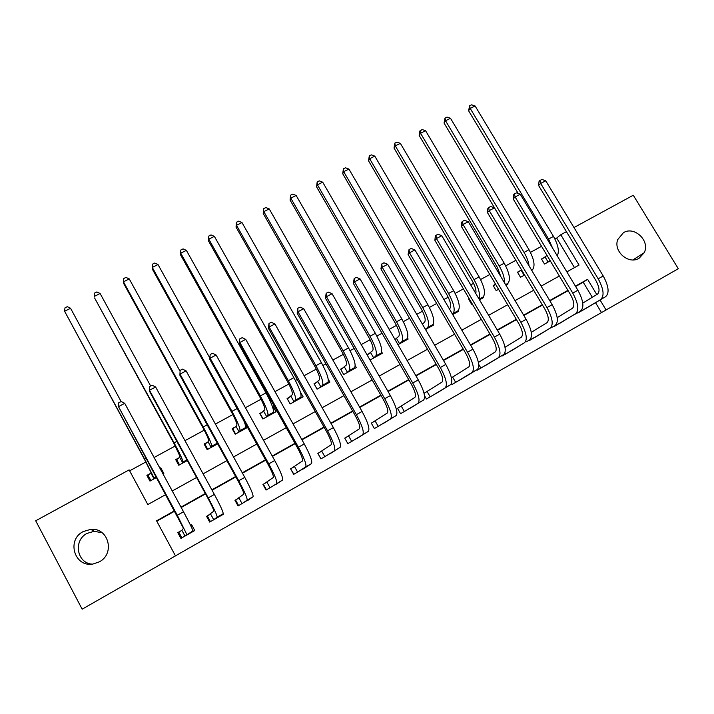 <?xml version="1.0" encoding="UTF-8"?>
<svg xmlns="http://www.w3.org/2000/svg" width="714" height="714" viewBox="0 0 714 714"><rect width="100%" height="100%" fill="white"/><g stroke="black" fill="none" stroke-linecap="round" stroke-linejoin="round"><path stroke-width="1.07" d="M92.044 564.131C76.728 563.096 73.114 540.266 87.072 533.394L94.194 531.287L102.209 532.787M83.19 531.582L90.723 529.351C108.466 527.289 115.481 553.671 99.246 561.873L92.99 564.024C74.506 567.63 66.232 539.909 83.19 531.582M623.465 232.657C634.523 225.758 650.365 241.064 644.206 252.72L639.075 258.281C628.615 264.93 613.067 251.274 617.744 239.556L623.465 232.657M573.985 227.543L633.273 195.234L678.3 268.714L606.061 309.974L600.055 299.987M175.457 555.858L606.061 309.974M174.564 510.751L156.58 520.827L175.474 555.885L82.164 609.176L35.7 520.783L129.136 469.883L147.816 504.557L165.8 494.57M601.474 312.562L595.53 302.674M592.29 297.283L583.222 282.208L575.618 286.475M568.13 290.669L549.905 300.88M542.47 305.048L523.844 315.481M516.472 319.613L497.435 330.287M490.125 334.384L470.66 345.29M463.413 349.351L443.51 360.508M436.334 364.524L415.994 375.93M408.881 379.91L388.086 391.567M381.044 395.511L359.785 407.426M352.814 411.335L331.073 423.518M324.192 427.374L301.96 439.833M295.159 443.644L272.427 456.389M265.706 460.155L242.465 473.177M235.825 476.898L212.067 490.215M205.516 493.883L181.213 507.502M174.76 511.117L156.777 521.193M586.194 308.225L574.645 314.428M562.382 321.737L550.673 328.003M538.258 335.428L526.396 341.747M513.839 349.28L502.049 356.081L501.808 355.661M489.099 363.31L477.175 370.209L476.907 369.745M452.203 377.34L468.821 366.889C470.553 364.881 469.544 360.383 465.778 353.412L408.087 254.514L409.024 249.579L411.193 248.436L414.923 249.918L472.936 349.182C478.603 359.704 480.085 366.461 477.389 369.459L460.816 379.491M464.046 377.527L451.971 384.516L451.48 383.668M426.713 391.763L424.036 393.28M438.673 391.915L426.445 399.001L424.5 395.636M400.893 406.373L397.502 408.301L400.581 413.683L412.969 406.498M374.734 421.18L371.298 423.125L374.386 428.561L386.926 421.26M348.236 436.183L344.746 438.155L347.843 443.626L360.534 436.218M321.38 451.373L317.846 453.372L320.943 458.897L333.795 451.364M294.168 466.777L290.589 468.803L293.686 474.373L306.699 466.706M266.59 482.387L262.957 484.44L266.063 490.054L279.219 482.236M238.637 498.202L234.96 500.282L238.065 505.949L251.364 497.944M210.309 514.232L206.578 516.347L209.693 522.059L223.357 514.294L223.089 513.803M181.588 530.484L177.804 532.626L180.919 538.392L194.779 530.52L191.664 524.781L190.593 525.388M574.458 267.625L556.679 238.057L554.921 239.02M541.551 246.303L530.457 252.354M515.856 260.315L505.673 265.858M498.613 269.713L497.194 270.481M489.813 274.506L480.576 279.54M473.569 283.36L470.731 284.904M463.413 288.893L455.148 293.4M448.205 297.185L443.912 299.523M436.656 303.486L429.391 307.439M422.509 311.197L416.726 314.347M409.533 318.266L403.294 321.666M396.475 325.388L389.157 329.368M382.035 333.251L376.858 336.08M370.102 339.757L361.204 344.603M354.162 348.45L350.065 350.681M343.372 354.331L332.867 360.052M325.896 363.854L322.915 365.479M316.293 369.093L304.119 375.725M297.229 379.482L295.4 380.482M288.84 384.052L274.97 391.611M268.161 395.324L267.5 395.681M261.029 399.215L245.402 407.73M232.826 414.584L215.405 424.08M204.249 430.158L184.971 440.663M175.269 445.955L154.099 457.495M145.888 461.967L129.636 470.829M544.612 257.299L541.498 259.012L544.514 264.046L550.28 260.878M520.631 270.454L517.48 272.177L520.506 277.255L524.594 275.006M531.751 270.365L532.037 270.909M495.543 284.208L493.169 285.511L496.194 290.634L498.568 289.322M507.565 283.619L507.895 284.19L505.949 285.261M469.152 298.675L468.545 299.014L471.57 304.173L472.186 303.834M483.066 297.033L483.432 297.649L479.505 299.809M458.254 310.608L458.647 311.286L452.694 314.553M433.095 324.299L433.55 325.084L425.517 329.502M396.136 338.722L394.931 339.382M407.569 338.079L408.131 339.07L397.966 344.657M370.271 352.903L366.987 354.706M381.624 351.904L382.392 353.234L370.031 360.026M344.068 367.273L340.623 369.165L343.675 374.529L356.313 367.576L355.215 365.648M317.525 381.829L314.035 383.739L317.087 389.157L329.895 382.106L328.199 379.125M290.625 396.573L287.09 398.519L290.152 403.972L303.12 396.832L300.326 391.861M263.377 411.523L259.798 413.486L262.859 418.984L276.006 411.755L272.944 406.275L272.427 406.561M235.763 426.66L232.13 428.65L235.201 434.201L247.553 427.409M207.774 442.011L204.097 444.028L207.167 449.624L217.654 443.849M179.41 457.558L175.68 459.611L178.759 465.251L187.318 460.539M162.997 473.917L163.827 473.462L160.757 467.795L159.927 468.25M150.663 473.328L146.879 475.399L149.958 481.093L156.544 477.47M556.679 238.057L560.776 234.727L566.425 231.657M566.845 271.856L579.045 265.081L560.776 234.727M172.261 490.982L196.564 477.479M203.115 473.846L226.891 460.646M233.523 456.96L256.772 444.046M263.502 440.315L286.243 427.686M293.043 423.902L315.285 411.559M322.175 407.73L343.925 395.654M350.886 391.781L372.164 379.964M379.205 376.055L400.018 364.497M407.132 360.552L427.481 349.244M434.665 345.255L454.577 334.206M461.824 330.18L481.298 319.363M488.617 315.302L507.672 304.717M515.044 300.621L533.679 290.268M541.114 286.144L559.348 276.015M596.779 294.543L587.613 279.317L575.422 286.144M567.933 290.339L549.709 300.549M542.283 304.717L523.648 315.151M516.276 319.283L497.239 329.948M489.929 334.045L470.464 344.951M463.216 349.012L443.314 360.168M436.138 364.185L415.798 375.591M408.685 379.571L387.889 391.227M380.848 395.163L359.579 407.078M352.618 410.987L330.877 423.161M323.995 427.026L301.763 439.476M294.962 443.296L272.23 456.023M265.51 459.798L242.269 472.82M235.629 476.533L211.862 489.849M205.32 493.517L181.017 507.136M583.222 282.208L587.613 279.317M272.944 406.275L272.525 406.837M160.757 467.795L160.641 469.562M191.664 524.781L190.772 525.754M541.658 259.28L547.031 255.451M550.066 260.512L547.629 262.333M518.239 193.503L468.589 110.741L469.625 105.797L471.588 104.824L475.096 105.975L553.475 236.396C558.232 245.027 559.49 251.506 557.232 255.844M475.096 105.975L470.196 108.421L548.602 239.047L552.618 248.16M469.625 105.797L470.196 108.421L468.589 110.741M545.068 256.995L548.084 262.029M583.142 310.046L605.677 296.64L577.947 312.991M582.767 303.102L597.484 294.114C600.001 291.696 599.43 287.117 595.788 280.37L538.597 185.488L539.07 181.329L539.9 180.499L541.926 179.437L545.737 180.767L603.241 275.988C608.73 286.153 609.542 293.035 605.677 296.64M545.737 180.767L540.668 183.444L598.189 278.817C603.687 289 604.526 295.882 600.706 299.469M539.9 180.499L540.668 183.444L538.597 185.488M517.65 272.462L521.506 269.812M524.531 274.89L523.657 275.524M523.549 256.674L444.046 123.031L445.018 118.087L447 117.096L450.489 118.274L529.003 249.713C534.259 259.459 535.375 266.179 532.358 269.892L531.725 270.383M450.489 118.274L445.536 120.755L524.067 252.399C526.87 257.201 528.538 261.717 529.074 265.947M445.018 118.087L445.536 120.755L444.046 123.031M521.086 270.151L524.103 275.22M493.338 285.805L495.587 284.288M500.853 276.666L497.408 267.482L419.189 135.473L419.546 131.43L422.099 129.529L425.58 130.733L504.209 263.198C509.501 273.007 510.742 279.709 507.94 283.324L505.807 285.02M425.58 130.733L420.564 133.25L499.211 265.92C502.968 272.516 504.718 278.13 504.45 282.744M420.091 130.537L420.564 133.25L419.189 135.473M468.723 299.318L469.303 298.925M480.21 299.416L483.199 296.926L479.121 299.166M475.783 293.49C476.461 290.562 475.319 286.439 472.365 281.12L394.021 148.066L394.851 143.139L396.886 142.122L400.349 143.353L479.103 276.862C484.422 286.733 485.797 293.418 483.199 296.926M400.349 143.353L395.27 145.897L474.042 279.62C478.799 288.26 480.424 294.65 478.907 298.8M394.851 143.139L395.27 145.897L394.021 148.066M559.294 323.585L575.663 313.678L554.028 326.575M557.197 317.641L572.432 308.287C574.797 305.94 574.145 301.379 570.477 294.587L513.179 198.929L513.643 194.752L514.419 193.949L516.472 192.869L520.265 194.226L577.876 290.232C583.4 300.469 584.338 307.332 580.696 310.822M520.265 194.226L515.124 196.948L572.762 293.106C578.286 303.352 579.259 310.215 575.663 313.678M514.419 193.949L515.124 196.948L513.179 198.929M535.134 337.303L550.28 328.083L529.806 340.328M531.278 332.367L547.04 322.648C549.262 320.381 548.522 315.829 544.827 309.001L487.43 212.549L487.867 208.363L488.599 207.578L490.67 206.489L494.454 207.872L552.163 304.673C557.723 314.981 558.794 321.818 555.385 325.191M494.454 207.872L489.251 210.621L546.986 307.582C552.547 317.9 553.645 324.736 550.28 328.083M488.599 207.578L489.251 210.621L487.43 212.549M529.984 339.578L530.261 340.06M510.68 351.181L524.558 342.684L505.28 354.251M505.012 347.307L521.318 337.195C523.38 335.018 522.55 330.484 518.837 323.603L461.333 226.356L461.753 222.143L462.431 221.394L464.537 220.278L468.295 221.706L526.111 319.31C531.707 329.681 532.912 336.499 529.734 339.748M468.295 221.706L463.029 224.491L520.863 322.264C526.459 332.653 527.691 339.462 524.558 342.684M462.431 221.394L463.029 224.491L461.333 226.356M505.003 352.752L505.726 353.983M449.347 308.832L450.034 308.234C451.56 305.958 450.543 301.522 446.991 294.936L368.531 160.828L369.29 155.902L371.351 154.876L374.796 156.134L453.676 290.705C459.031 300.639 460.521 307.306 458.147 310.697L455.389 313.071M374.796 156.134L369.647 158.704L448.544 293.49C453.908 303.441 455.425 310.099 453.104 313.473L452.408 314.062M369.29 155.902L369.647 158.704L368.531 160.828M485.904 365.247L503.736 354.501L480.433 368.353M478.398 362.471L495.248 351.948C497.149 349.842 496.23 345.335 492.49 338.4L434.888 240.341L435.29 236.12L435.906 235.388L438.039 234.263L441.787 235.718L499.702 334.143C505.334 344.594 506.681 351.377 503.736 354.501M441.787 235.718L436.441 238.538L494.383 337.133C500.014 347.602 501.389 354.376 498.488 357.482M435.906 235.388L436.441 238.538L434.888 240.341M478.701 364.372L480.87 368.094M422.411 324.138L424.598 322.175C425.963 319.97 424.866 315.561 421.287 308.921L342.711 173.743L343.398 168.825L345.487 167.79L348.923 169.075L427.909 304.726C433.3 314.722 434.915 321.371 432.782 324.647L430.256 326.905M348.923 169.075L343.702 171.681L422.715 307.547C428.105 317.569 429.757 324.201 427.668 327.458L425.455 329.386M343.398 168.825L343.702 171.681L342.711 173.743M395.003 339.507L398.823 336.303C400.036 334.179 398.84 329.779 395.244 323.094L316.561 186.836L317.177 181.927L319.292 180.874L322.701 182.186L401.803 318.926C407.23 328.993 408.979 335.616 407.078 338.784L404.793 340.908M322.701 182.186L317.418 184.828L396.547 321.791C401.973 331.876 403.758 338.49 401.893 341.631L399.171 343.996M317.177 181.927L317.418 184.828L316.561 186.836M396.529 338.445L399.572 343.729M367.192 355.063L372.708 350.61C373.77 348.566 372.485 344.184 368.861 337.463L290.071 200.09L290.616 195.19L292.749 194.119L296.149 195.466L375.359 333.322C380.812 343.461 382.704 350.047 381.035 353.1L379.009 355.09M296.149 195.466L290.794 198.144L370.022 336.223C375.484 346.37 377.411 352.957 375.787 355.983L373.315 358.223M290.616 195.19L290.794 198.144L290.071 200.09M370.646 352.636L373.699 357.955M340.846 369.549L346.263 365.113C347.147 363.149 345.772 358.776 342.122 352.011L263.234 213.522L263.698 208.631L265.867 207.551L269.24 208.916L348.557 347.905C354.046 358.116 356.081 364.675 354.662 367.603L352.886 369.459M269.24 208.916L263.823 211.63L343.148 350.851C348.646 361.07 350.717 367.63 349.342 370.53L347.12 372.637M263.698 208.631L263.234 213.522M344.434 367.014L347.486 372.378M314.267 384.15L319.461 379.803C320.175 377.92 318.703 373.574 315.035 366.755L236.048 227.132L236.432 222.241L238.628 221.153L241.984 222.554L321.398 362.685C326.923 372.958 329.1 379.5 327.931 382.302L326.414 384.025M241.984 222.554L236.495 225.303L315.918 365.666C321.452 375.957 323.665 382.49 322.549 385.265L320.577 387.238M236.432 222.241L236.048 227.132M317.882 381.571L320.934 386.979M414.923 249.918L409.506 252.783L467.536 352.216C473.212 362.748 474.721 369.504 472.07 372.476L455.273 382.633M409.024 249.579L409.506 252.783L408.087 254.514M452.631 377.09L455.702 382.383M435.397 393.923L450.677 384.614L429.792 397.1M424.054 393.343L442.037 382.044C443.599 380.116 442.493 375.644 438.708 368.62L380.928 268.883L381.785 263.957L383.971 262.797L387.684 264.314L445.795 364.435C451.498 375.02 453.122 381.749 450.677 384.614M387.684 264.314L382.195 267.223L440.315 367.505C446.036 378.117 447.687 384.837 445.295 387.675M381.785 263.957L382.195 267.223L380.928 268.883M427.124 391.522L430.203 396.859M409.657 408.533L423.607 399.983L403.972 411.755M397.537 408.372L414.879 397.403C416.28 395.565 415.066 391.111 411.255 384.043L353.385 283.449L354.162 278.54L356.384 277.362L360.079 278.915L418.27 379.893C424.018 390.558 425.794 397.252 423.607 399.983M360.079 278.915L354.51 281.86L412.728 383.007C418.475 393.691 420.278 400.384 418.145 403.08M354.162 278.54L354.51 281.86L353.385 283.449M401.295 406.141L404.383 411.523M383.579 423.34L396.154 415.557L377.822 426.606M371.342 423.206L387.354 412.978C388.568 411.237 387.265 406.801 383.427 399.679L325.468 298.211L326.155 293.32L328.413 292.124L332.081 293.713L390.371 395.565C396.154 406.311 398.082 412.969 396.154 415.557M332.081 293.713L326.441 296.694L384.739 398.724C390.531 409.488 392.495 416.146 390.62 418.699M326.155 293.32L326.441 296.694L325.468 298.211M375.127 420.948L378.215 426.374M357.152 438.342L368.326 431.354L351.324 441.654M344.791 438.235L359.445 428.766C360.481 427.115 359.062 422.706 355.197 415.53L297.158 313.187L297.765 308.305L300.05 307.1L303.7 308.716L362.069 411.46C367.888 422.277 369.977 428.909 368.326 431.354M303.7 308.716L297.979 311.741L356.366 414.664C362.194 425.499 364.31 432.131 362.721 434.54M297.765 308.305L297.979 311.741L297.158 313.187M348.611 435.951L351.699 441.43M300.933 398.037L300.612 397.466M290.187 403.954L287.367 398.921L292.303 394.69C292.847 392.887 291.276 388.559 287.581 381.704L208.497 240.913L208.8 236.039L211.023 234.933L214.361 236.361L293.873 377.67C299.434 388.014 301.754 394.521 300.853 397.189L299.603 398.769M214.361 236.361L208.791 239.145L288.322 380.687C293.891 391.049 296.248 397.546 295.391 400.197L293.686 402.027M208.8 236.039L208.497 240.913M290.973 396.332L294.034 401.786M317.9 453.461L320.979 458.879M330.386 453.542L340.114 447.366L324.468 456.898M317.935 453.444L331.144 444.768C331.983 443.224 330.466 438.842 326.575 431.613L268.455 328.369L268.973 323.496L271.284 322.273L274.917 323.933L333.367 427.579C339.23 438.485 341.479 445.081 340.114 447.366M274.917 323.933L269.116 327.003L327.583 430.837C333.447 441.752 335.732 448.338 334.42 450.596M268.973 323.496L269.116 327.003L268.455 328.369M321.737 451.159L324.834 456.674M273.962 412.879L273.516 412.085M263.064 418.868L260.244 413.799L264.778 409.774C265.144 408.069 263.466 403.758 259.753 396.85L180.588 254.889L180.803 250.025L183.052 248.9L186.372 250.364L265.965 392.852C271.57 403.267 274.042 409.747 273.408 412.281L272.436 413.718M186.372 250.364L180.731 253.184L260.342 395.913C265.947 406.337 268.455 412.817 267.875 415.325L266.438 417.012M180.803 250.025L180.588 254.889M263.707 411.282L266.768 416.78M290.652 468.911L293.9 474.248M303.254 468.937L311.5 463.609L305.726 466.885L297.265 472.338M290.848 468.768L302.441 461.003C303.093 459.566 301.46 455.202 297.542 447.919L239.351 343.764L239.77 338.909L242.126 337.668L245.732 339.364L304.262 443.938C310.162 454.916 312.571 461.467 311.5 463.609M245.732 339.364L239.842 342.479L298.39 447.232C304.298 458.227 306.743 464.778 305.726 466.885M239.77 338.909L239.351 343.764M294.516 466.563L297.613 472.132M246.625 427.918L245.607 426.088M235.584 433.987L232.764 428.873L236.075 426.428L236.887 425.062C237.066 423.447 235.29 419.154 231.55 412.201L152.296 269.044L152.287 267.411L231.988 411.344C237.628 421.849 240.288 428.284 239.984 430.658L238.824 432.202M232.505 429.328L232.764 428.873M244.902 428.864L245.589 427.579L239.984 430.658M158.008 264.546L152.287 267.411L152.43 264.198L154.706 263.055L158.008 264.546L209.889 358.107M243.715 420.484C245.357 424.482 245.982 426.838 245.589 427.579M236.075 426.428L239.145 431.97M263.038 484.574L263.404 484.306L266.456 489.831M275.765 484.547L282.476 480.076L269.687 487.992M263.404 484.306L273.337 477.47C273.783 476.131 272.034 471.802 268.098 464.466L209.827 359.374L210.157 354.537L212.54 353.278L216.128 355.019L274.729 460.521C280.664 471.579 283.253 478.103 282.476 480.076M216.128 355.019L210.157 358.169L268.767 463.868C274.72 474.944 277.335 481.459 276.621 483.405M210.157 354.537L209.827 359.374M266.92 482.182L270.026 487.796M207.738 449.302L204.909 444.153L208.077 441.779L208.613 440.556C208.604 439.039 206.721 434.772 202.963 427.766L123.629 283.396L123.46 281.825L203.231 426.99C208.907 437.566 211.737 443.974 211.71 446.205L210.844 447.598M204.588 444.929L204.909 444.153M217.002 444.206L217.315 443.242M129.252 278.924L123.46 281.825L123.665 278.558L125.985 277.398L129.252 278.924L180.044 371.2M208.077 441.779L211.148 447.375M235.058 500.46L235.584 500.05L238.646 505.619M247.892 500.362L253.042 496.783L247.098 500.157L241.743 503.861M235.584 500.05L243.813 494.168C244.054 492.946 242.189 488.635 238.226 481.245L179.892 375.216L180.115 370.396L182.534 369.12L186.095 370.887L244.768 477.354C250.748 488.492 253.506 494.972 253.042 496.783M186.095 370.887L180.035 374.091L238.726 480.745C244.715 491.91 247.508 498.372 247.098 500.157M180.115 370.396L179.892 375.216M238.958 498.006L242.064 503.665M179.517 464.832L176.688 459.637L179.696 457.344L179.955 456.273L173.975 443.546L94.569 297.934L174.082 442.85C179.803 453.506 182.793 459.87 183.061 461.967L182.481 463.199M176.412 460.941L176.688 459.637M100.112 293.499L94.23 296.444L94.516 293.115L96.863 291.937L100.112 293.499L150.618 385.962M179.696 457.344L182.775 462.984M206.73 516.615L207.39 515.999L210.452 521.622M219.653 516.4L223.179 513.732L217.154 517.15L213.415 519.944M207.39 515.999L213.861 511.108C213.888 510.001 211.906 505.717 207.917 498.274L149.521 391.272L149.485 390.246L208.238 497.872C214.271 509.118 217.243 515.544 217.154 517.15M155.634 386.997L149.485 390.246L149.645 386.479L152.1 385.185L155.634 386.997L214.37 494.427C220.394 505.655 223.33 512.09 223.179 513.732M210.612 514.044L213.727 519.756M150.913 480.567L148.084 475.328L150.931 473.114L150.895 472.195L144.585 459.539L64.608 311.259L144.531 458.932L154.01 477.934L153.733 479.014M148.271 477.969L148.084 475.328M70.561 308.278L64.608 311.259L64.965 307.868L67.339 306.681L70.561 308.278L121.112 401.536M150.931 473.114L154.01 478.799M179.428 535.616L178.17 533.046L178.812 532.18L181.874 537.847M192.753 530.225L193.351 531.332M191.022 532.653L192.887 530.921L184.703 536.241M178.812 532.18L181.874 530.306L183.471 528.298L118.488 406.632L177.304 515.249L186.773 534.393M124.727 403.339L118.488 406.632L118.729 402.794L121.219 401.482L124.727 403.339L183.525 511.759C189.585 523.067 192.709 529.458 192.887 530.921M181.874 530.306L184.997 536.071M553.475 236.396L548.602 239.047M603.241 275.988L598.189 278.817M532.358 269.892L531.662 270.276M529.003 249.713L524.067 252.399M507.94 283.324L505.566 284.627M504.209 263.198L499.211 265.92M479.103 276.862L474.042 279.62M577.876 290.232L572.762 293.106M552.163 304.673L546.986 307.582M526.111 319.31L520.863 322.264M458.147 310.697L453.104 313.473M453.676 290.705L448.544 293.49M499.702 334.143L494.383 337.133M432.782 324.647L427.668 327.458M427.909 304.726L422.715 307.547M407.078 338.784L401.893 341.631M401.803 318.926L396.547 321.791M381.035 353.1L375.787 355.983M375.359 333.322L370.022 336.223M354.662 367.603L349.342 370.53M348.557 347.905L343.148 350.851M327.931 382.302L322.549 385.265M321.398 362.685L315.918 365.666M477.389 369.459L472.07 372.476M472.936 349.182L467.536 352.216M445.795 364.435L440.315 367.505M418.27 379.893L412.728 383.007M390.371 395.565L384.739 398.724M362.069 411.46L356.366 414.664M300.853 397.189L295.391 400.197M293.873 377.67L288.322 380.687M333.367 427.579L327.583 430.837M273.408 412.281L267.875 415.325M265.965 392.852L260.342 395.913M304.262 443.938L298.39 447.232M237.102 408.56L231.988 411.344M274.729 460.521L268.767 463.868M217.27 443.153L211.71 446.205M207.185 424.839L203.231 426.99M244.768 477.354L238.726 480.745M186.934 459.834L183.061 461.967M176.849 441.35L174.082 442.85M214.37 494.427L208.238 497.872M156.161 476.756L154.01 477.934M146.058 458.102L144.531 458.932M183.525 511.759L177.304 515.249M90.723 529.351L94.194 531.287M644.206 252.72L632.916 259.914"/></g></svg>
